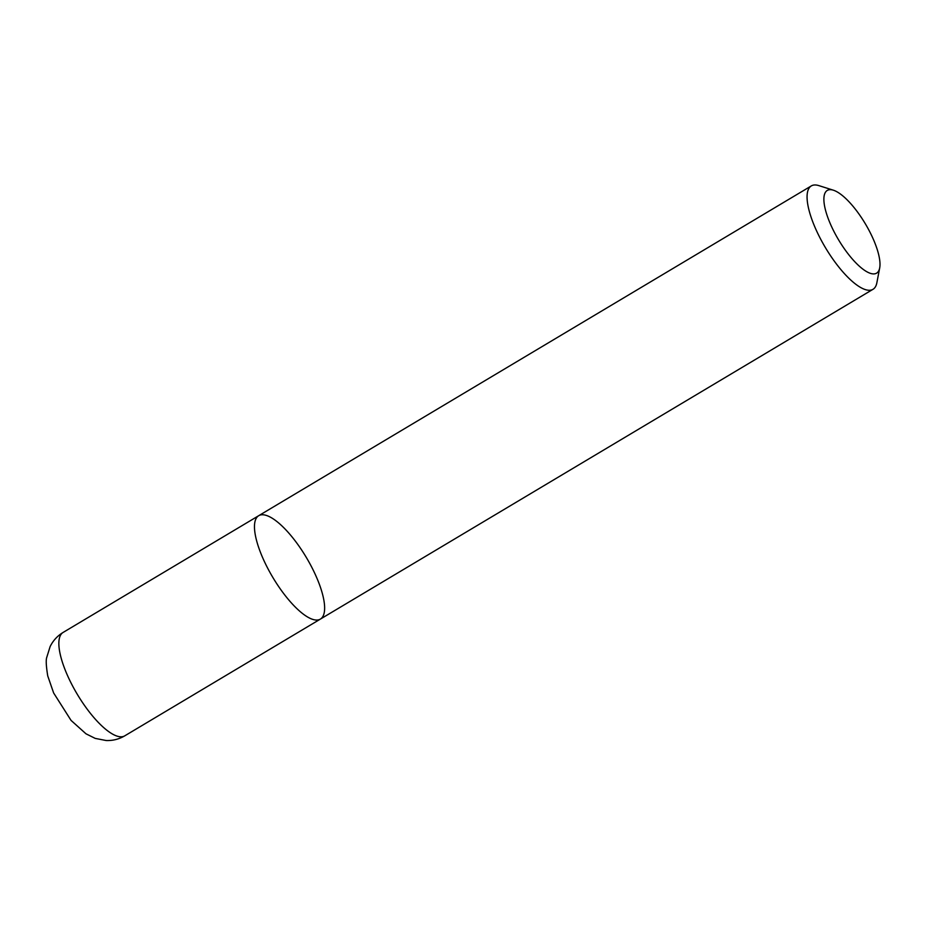 <?xml version="1.0" encoding="UTF-8"?>
<svg xmlns="http://www.w3.org/2000/svg" width="926" height="926" viewBox="0 0 926 926"><rect width="100%" height="100%" fill="white"/><g stroke="black" fill="none" stroke-linecap="round" stroke-linejoin="round"><path stroke-width="1.39" d="M63.095 632.446A60.19 19.492 59.2 0 0 68.107 676.848A60.19 19.492 59.2 0 0 124.79 735.823C118.991 739.203 112.787 740.777 106.154 740.522L95.204 738.392L85.991 733.809L71.059 720.405L53.639 692.972L47.735 675.911C46.138 666.049 45.814 659.844 46.786 657.286L50.12 646.591C53.048 640.642 57.377 635.93 63.095 632.446L258.701 515.701A60.19 19.492 59.2 0 0 272.811 577.384A60.19 19.492 59.2 0 0 320.396 619.089A60.19 19.492 59.2 0 0 311.136 566.029A60.19 19.492 59.2 0 0 265.785 515.261A60.19 19.492 59.2 0 0 258.701 515.701A60.19 19.492 59.2 0 0 272.811 577.384A60.19 19.492 59.2 0 0 320.396 619.089L872.998 289.306A60.19 19.492 59.2 0 0 876.864 282.754L879.7 267.892A48.152 15.603 59.2 0 0 865.324 223.779A48.152 15.603 59.2 0 0 833.331 190.189A48.152 15.603 59.2 0 0 832.914 190.061A48.152 15.603 59.2 0 0 838.771 240.17A48.152 15.603 59.2 0 0 879.7 267.892M833.331 190.189L818.897 185.628A60.19 19.492 59.2 0 0 818.387 185.478A60.19 19.492 59.2 0 0 811.303 185.918A60.19 19.492 59.2 0 0 825.402 247.601A60.19 19.492 59.2 0 0 872.998 289.306M258.701 515.701L811.303 185.918M124.79 735.823L320.396 619.089"/></g></svg>
